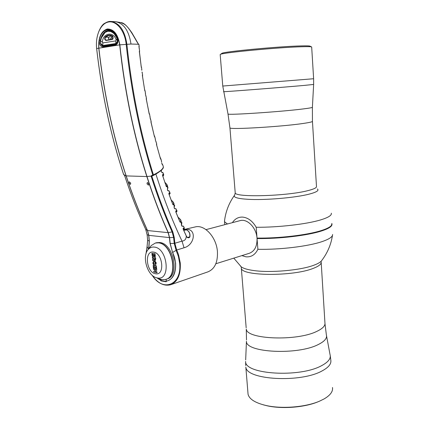 <?xml version="1.0" encoding="UTF-8"?>
<svg xmlns="http://www.w3.org/2000/svg" width="429" height="429" viewBox="0 0 429 429"><rect width="100%" height="100%" fill="white"/><g stroke="black" fill="none" stroke-linecap="round" stroke-linejoin="round"><path stroke-width="0.64" d="M331.976 224.083C332.341 226.314 328.764 228.641 321.257 231.054C307.314 235.553 279 238.905 257.062 238.556L257.116 238.261C278.963 238.61 307.159 235.274 321.042 230.802C326.255 229.156 329.574 227.515 331.011 225.874C329.574 227.515 326.255 229.156 321.042 230.802C307.159 235.274 278.963 238.61 257.116 238.261L257.025 238.074C278.968 238.417 307.282 235.071 321.224 230.582C326.834 228.807 330.26 227.043 331.499 225.295L331.896 223.423M232.379 222.667C234.958 218.758 238.411 216.908 242.744 217.112C248.107 217.718 252.59 221.101 256.193 227.268C278.18 227.467 306.579 224.185 320.57 219.921C328.351 217.551 331.923 215.304 331.295 213.186M224.571 220.511L224.549 221.772L227.434 223.976M234.684 195.029L234.239 195.656C233.741 197.49 238.309 198.707 247.951 199.303C264.849 200.348 295.404 197.758 309.18 194.128C316.538 192.203 319.273 190.481 317.385 188.964M220.179 54.504L222.769 86.047L313.62 78.738L311.679 46.981C311.191 46.632 307.915 46.557 301.85 46.74C279.097 47.335 223.219 52.595 220.56 54.311L220.195 54.692M311.529 46.906L310.044 46.182C309.55 45.844 306.37 45.758 300.509 45.93C278.523 46.471 224.71 51.555 222.04 53.266L221.611 53.566M256.193 227.268L257.025 238.074M257.009 238.079C256.322 227.467 247.061 218.254 239.832 220.699L206.022 229.633M332.598 234.475C332.743 236.808 329.177 239.2 321.906 241.661C308.017 246.38 279.783 249.796 257.888 249.297L257.046 238.545M241.876 255.62L245.914 256.821C251.206 257.277 255.196 254.767 257.888 249.297M332.464 235.414C331.016 244.627 327.472 252.944 321.836 260.371C320.817 262.033 318.109 263.669 313.722 265.272C300.273 270.377 270.259 273 253.528 270.511C247.501 269.664 243.415 268.447 241.259 266.854L240.304 265.926M247.924 392.605L248.064 394.289C249.303 399.163 255.207 402.879 265.782 405.432C281.622 409.164 305.786 407.218 319.675 401.099L324.158 398.895C330.346 395.243 333.124 391.441 332.486 387.494M263.288 404.82L266.709 405.695C281.998 409.293 305.266 407.421 318.672 401.517L319.053 401.356M215.835 263.749L249.238 253.319C254.665 251.26 257.261 246.262 257.03 238.309C256.456 227.815 247.42 218.479 240.17 220.608M171.139 199.957L173.563 202.44L173.777 204.874L172.764 204.349L168.929 194.047L169.214 192.744L170.061 193.163C170.318 193.307 170.018 193.785 169.165 194.589M176.871 210.725L176.228 209.159L174.533 208.601L174.195 208.006L173.938 203.405M164.816 182.239L166.999 184.572L167.112 186.803L166.318 186.604L162.591 175.568L162.923 174.303L163.749 174.893L162.897 176.399M169.975 192.916L169.412 191.372L167.76 190.583L167.439 189.972L167.621 186.358L167.321 185.494M177.955 217.106L180.673 219.75L181 222.415L179.998 222.05L175.815 211.98L176.062 210.655L176.941 210.902C177.257 211.004 176.936 211.454 175.97 212.253C176.904 211.615 176.823 211.309 175.718 211.32L175.692 211.331M163.642 174.576L163.176 173.128L161.46 172.034L161.181 171.439L161.47 170.222M152.198 275.262C162.763 292.626 182.261 284.99 179.617 263.015L178.41 256.504L176.105 250.273L174.244 243.436L182.014 241.119C184.722 240.867 186.148 239.173 186.293 236.041L183.269 229.435L183.119 228.491L183.467 227.987L184.395 228.185M184.314 227.933L183.617 226.389L181.858 226.078L181.505 225.493L181.108 220.753M166.259 280.957L166.162 281.751L161.132 280.915L161.175 280.614L166.184 281.445L166.162 281.751M160.848 279.402L160.972 280.239L160.607 280.351L161.132 280.915M160.607 280.351L160.457 279.279M185.044 229.376C197.126 227.708 195.184 244.862 184.052 247.774L176.7 250.016L172.689 252.365L175.6 262.929C176.072 273.434 172.978 279.526 166.318 281.209M171.069 284.609L207.834 271.895C214.682 269.096 217.878 262.334 217.428 251.608C216.489 237.323 204.713 224.405 195.361 226.898L194.975 226.989M176.105 250.273L176.7 250.016L178.475 254.483L180.255 262.934C180.872 274.587 177.649 281.869 170.586 284.776C163.787 286.358 157.62 283.156 152.086 275.161M166.093 279.29L166.264 281.043C174.957 280.282 178.598 264.564 172.571 252.445L170.05 243.468L169.423 237.602L168.12 232.652L172.78 231.805L174.26 237.478L174.882 243.345L174.244 243.425L173.616 237.559L172.185 232.078C164.516 214.795 157.529 196.273 151.228 176.523L151.201 175.976L151.925 175.327L152.831 175.204C140.047 134.738 131.156 91.055 126.158 44.155C124.85 30.824 116.393 20.404 108.505 21.997C100.59 23.397 95.2 35.832 96.654 48.525C101.759 93.474 110.736 135.414 123.59 174.351L124.673 175.697C131.006 194.771 138.031 212.671 145.742 229.397L147.131 234.695L147.662 240.358L147.083 246.514M130.722 183.124L129.285 181.783L128.957 183.054L130.4 184.395L130.722 183.124M148.836 183.864L147.345 182.486L146.986 183.789L148.482 185.162L148.836 183.864M168.822 193.415L168.86 193.404C169.9 193.5 169.997 193.887 169.155 194.562M169.214 192.744L168.86 193.404M172.908 204.654L173.332 204.51C173.911 203.094 173.198 201.63 171.198 200.118M172.796 204.435L172.973 204.74M172.957 204.59L173.777 204.874M174.308 207.084L174.163 207.62M174.989 208.805L174.657 208.424M162.505 174.968L162.564 174.957C163.551 175.155 163.653 175.622 162.881 176.351M162.923 174.303L162.564 174.957M166.243 186.492L166.656 186.417C167.24 185.135 166.645 183.8 164.87 182.4M166.656 186.417L167.112 186.803M167.519 190.224L167.76 190.583M168.2 190.814L167.61 190.39M166.624 186.422L166.978 186.937M167.567 189.033L167.412 189.58M176.062 210.655L175.718 211.32M180.148 222.168L180.566 222.066C181.145 220.501 180.298 218.897 178.019 217.262M180.008 221.97L181 222.415L180.652 221.841M161.154 171.155L161.197 170.78M161.39 171.943L161.985 172.388M161.422 171.991L161.83 172.093M161.336 170.431L161.229 170.919M174.882 243.345L176.7 250.016M161.422 279.547L160.972 280.239L161.175 280.614M148.648 248.965L149.238 241.034L148.707 235.339L147.447 230.512C139.623 213.513 132.502 195.302 126.088 175.89C113.031 136.342 103.915 93.704 98.745 47.973C98.225 37.564 101.056 31.237 107.239 28.99C113.771 28.952 117.964 34.24 119.836 44.847C124.941 91.999 133.993 135.896 146.991 176.544C153.384 196.503 160.473 215.202 168.27 232.647L169.573 237.607L170.2 243.474L172.571 252.445M139.028 46.091L139.157 48.209L139.141 46.3L138.867 46.82M139.607 50.874L139.157 48.209M151.142 121.289L150.247 118.538L149.63 114.366M150.418 118.854L150 116.929M149.153 113.701L149.029 113.138M149.115 113.578L146.214 98.611M146.278 99.147L149.313 114.232M149.281 114.103L149.12 113.599M148.847 112.248L149.624 114.505M146.386 98.118L146.477 100.193M151.008 122.26L154.37 136.368L150.938 121.659M151.078 121.176L151.212 123.123M151.013 122.238L150.922 121.573M154.456 136.679L154.14 135.43M154.504 136.819L154.37 136.395M153.957 134.706L154.907 137.21M141.768 70.125L141.597 67.605M142.584 74.743L142.047 72.142M141.291 67.273L139.35 51.695L139.564 50.745L139.345 51.239M139.564 50.745L139.532 53.271M141.028 65.739L141.586 67.696M146.428 98.214L145.42 94.08M145.458 93.742L145.179 91.189M145.812 95.715L145.651 95.399M142.396 75.606L144.712 90.31L142.385 75.611L142.546 74.635L142.348 75.129M142.546 74.635L142.584 76.893M144.863 90.884L144.707 90.321M144.53 89.221L145.174 91.291M152.831 175.204L157.009 172.967C161.958 170.045 163.991 167.707 163.1 165.948L162.73 164.763M112.993 38.733L111.771 38.733M112.57 31.918L112.205 32.213M108.891 37.21L108.451 38.497M100.574 40.374L100.359 40.38C100.08 43.688 100.971 45.619 103.024 46.171L115.991 44.241M124.673 175.697L124.641 175.675C130.974 194.745 137.999 212.639 145.71 229.37L147.544 230.545L168.12 232.652C160.323 215.208 153.228 196.509 146.841 176.55C133.837 135.913 124.785 92.015 119.675 44.868C117.846 34.417 113.706 29.193 107.245 29.193C101.131 31.408 98.327 37.661 98.836 47.957C104.011 93.71 113.127 136.363 126.185 175.906C132.599 195.324 139.72 213.54 147.544 230.545L148.804 235.36L149.335 241.06L148.842 248.681M110.827 21.45L111.218 21.471C119.557 23.096 124.775 30.641 126.861 44.112C131.848 90.948 140.717 134.577 153.469 174.994L153.357 175.499L152.156 175.708L151.866 176.314C158.151 196.042 165.122 214.538 172.78 231.805M151.925 175.327L152.257 175.681L153.464 175M145.699 229.306L147.099 234.674L148.707 235.339L169.423 237.602L174.26 237.478M149.335 241.06L147.63 240.342L147.072 246.546L148.493 249.179M147.63 240.342L147.126 234.631M123.563 174.276L123.906 174.673M123.938 174.506L124.254 174.828M115.487 21.681L111.218 21.471C109.443 21.182 107.33 21.772 104.891 23.241C101.475 24.405 95.141 35.108 96.632 48.536L119.836 44.847L130.984 44.031C128.925 30.727 123.761 23.279 115.487 21.681L115.149 21.665M120.672 22.549C124.088 24.201 125.44 23.391 131.966 32.92L138.529 44.273C135.237 39.945 127.804 22.812 120.672 22.549L115.417 21.681M139.125 46.134L138.996 44.777L138.535 44.273L130.984 44.031M156.692 143.871L155.357 139.94L155.4 138.969M155.373 139.623L154.901 137.007M154.874 137.334L154.563 136.84M155.856 141.49L156.199 141.951M162.312 164.682L161.663 162.72M161.551 161.744L160.988 159.052M162.221 164.489L161.937 163.615M161.846 163.315L162.709 165.058M156.564 144.814L156.478 144.219M156.601 143.731L156.778 145.587M160.569 158.971L160.012 157.148M160.585 158.998L161.009 159.368L160.435 158.644L156.574 144.857M159.835 156.542L161.009 159.368M156.574 144.825L156.462 144.149M153.952 271.654L153.77 271.375M155.888 174.045C163.583 198.311 172.292 220.672 182.014 241.119L184.052 247.774M186.213 235.87L186.974 237.194M183.832 228.802L186.443 229.805C189.259 231.204 190.406 233.591 189.886 236.953L189.725 236.867C190.24 233.542 189.092 231.183 186.299 229.799L183.505 229.499L184.036 228.813L183.167 228.646M187.146 237.28L188.438 237.382L189.725 236.867L187.521 237.441M189.886 236.953C189.232 237.838 188.331 237.998 187.178 237.446M183.762 230.427L186.443 229.805M183.816 229.236L183.36 229.536M185.065 229.381L184.03 228.92M183.097 228.861L183.119 228.491M183.145 228.77L183.467 227.987M181.917 225.858L182.336 226.255M181.467 225.209L181.515 224.785M181.467 225.112L181.596 224.587M155.4 259.352L155.319 258.564M154.408 260.017L154.086 259.845M152.756 254.365L152.719 254.939M152.692 256.344L152.703 256.628M112.816 36.385L112.259 36.867L111.894 39.286M117.433 39.682L117.878 39.613M117.374 41.613L117.814 41.543M112.071 35.913L110.081 39.57M108.88 39.758L108.859 37.243L111.438 35.666M112.945 36.583L112.291 35.805C113.471 37.253 113.449 38.487 112.216 39.511L106.011 40.487L106.183 40.187L112.414 39.2L113.052 38.621M112.747 39.189L112.216 39.511M102.842 42.9L102.413 42.069C102.783 32.958 113.685 31.06 116.136 39.929L115.884 40.884L102.842 42.9L102.767 45.506L103.024 45.849L104.96 45.892M113.594 32.679L115.546 34.803L117.525 38.369L117.117 38.562L114.489 34.197L113.283 32.995L110.72 31.494L110.972 31.14L113.594 32.679L113.283 32.995M110.72 31.494L107.802 31.237L107.958 30.883L110.972 31.14M107.802 31.237L105.067 32.448L107.615 30.958M102.558 35.344L102.263 35.87M115.412 34.234L114.393 33.028M105.067 32.448L101.378 37.891L100.531 41.173L101.416 37.688L104.907 32.341M100.477 42.439L100.531 41.173L102.413 42.069M116.136 39.929L117.117 38.562L117.342 41.747L117.739 41.903M117.535 42.562L116.066 43.887L115.803 43.538L117.342 41.747M115.884 40.884L115.803 43.538L116.661 43.903M105.196 45.855L106.783 45.619M116.082 44.214L114.736 44.16L116.586 43.962M100.477 42.428C100.761 44.444 101.528 45.469 102.767 45.506L100.633 43.356M153.41 252.091C162.881 252.799 165.165 275.836 155.614 273.745C146.332 272.785 143.994 250.418 153.41 252.091M154.247 247.077C167.825 248 171.053 281.054 157.379 277.949L156.263 277.681C147.093 275.348 141.683 255.834 148.391 249.303C150.016 247.576 151.968 246.831 154.247 247.077M150.059 247.115L151.249 245.544L155.421 243.007L158.258 242.852C172.265 243.458 178.823 276.812 165.535 279.461L161.958 279.649L159.465 278.893M155.357 243.023L158.462 242.798C172.372 243.388 179.022 276.469 165.878 279.359L165.792 279.381M156.606 242.717L159.583 242.524C173.477 243.114 180.105 276.099 166.978 278.989L166.238 279.236M155.604 269.771L153.813 271.332L153.786 272.045L157.025 272.715L156.944 271.814L155.142 271.536L156.773 270.141L156.649 269.031L153.534 268.559L153.636 269.471L155.813 269.712L153.813 271.332M153.646 268.575L153.839 269.412L155.813 269.712M154.016 271.267L154.113 272.163L157.127 272.635M153.92 268.002L153.77 266.57L154.665 266.704L154.783 267.873L155.234 268.12L155.201 266.784L156.011 266.902L156.156 268.329L156.623 268.592L156.295 265.755L153.207 265.299L153.362 267.911L153.92 268.002M155.411 266.817L156.215 266.843L156.156 268.329M153.979 266.511L154.869 266.645L155.325 268.039M156.36 268.264L156.708 268.511M153.314 265.315L153.566 267.852L153.92 268.093M155.378 263.846L155.931 263.106C154.939 262.001 154.37 261.636 154.226 262.006L153.888 262.076M153.754 260.837L152.955 262.671L153.217 263.679L154.124 264.784L155.464 265.068M155.003 265.09L155.336 265.106C156.848 263.116 156.29 261.701 153.673 260.853L152.847 263.25L153.555 264.548L154.799 265.149M154.982 253.56L151.893 253.341L152.225 255.898L153.115 256.826L153.872 255.834L154.74 256.832L155.341 256.376L154.982 253.56M155.416 257.491L152.354 257.073L152.488 258.263L153.721 258.537L152.59 259.352L152.697 260.682L154.006 259.652L154.987 260.719L155.77 258.88L155.416 257.491M152.118 253.185L152.429 255.84L153.115 256.826M153.721 254.494L152.654 254.354L152.815 255.207L153.598 255.459L153.721 254.494M154.772 255.593L155.089 254.676L154.124 254.633M154.07 255.925L155.051 256.778M154.081 258.483L154.762 259.513L155.298 258.821L154.081 258.483M153.914 254.606L154.515 255.646L154.853 255.512L154.88 254.735L153.914 254.606M154.226 263.808L155.722 263.165C154.73 262.06 154.161 261.695 154.016 262.065L153.614 262.173L153.475 263.256L154.226 263.808M155.132 259.465L155.48 258.59L154.29 258.51M152.472 257.089L152.697 258.204L153.925 258.478L152.799 259.293L152.847 260.591M154.038 259.733L155.384 260.666M235.172 192.299L235.215 192.862C234.99 197.613 286.969 196.192 307.947 190.621C314.098 189.066 316.94 187.634 316.473 186.32L312.457 121.445M229.923 127.66L229.939 127.885C229.461 129.81 282.169 126.678 303.641 123.396C309.926 122.463 312.864 121.75 312.441 121.246L312.392 107.341M227.976 113.846L228.003 113.991C227.568 115.321 281.429 111.738 303.378 108.907C309.776 108.108 312.784 107.54 312.398 107.202L313.637 84.475M223.552 91.661L223.557 91.693C222.807 92.031 280.534 87.548 304.032 85.43L313.637 84.443L313.62 78.738M321.155 261.792C321.664 264.007 318.924 266.237 312.934 268.495C292.519 276.625 241.393 276.126 241.334 268.211L246.176 327.831M321.203 262.623L324.93 322.731C325.477 325.649 322.822 328.507 316.956 331.306C296.991 341.43 246.557 339.441 246.278 329.059L246.498 339.94M325 323.831L326.351 334.813C327.354 338.084 324.715 341.296 318.431 344.449C297.699 355.443 245.286 352.643 246.444 341.243L245.678 359.931M326.571 335.998L330.04 354.617C331.156 358.349 328.41 361.996 321.793 365.556C299.941 377.997 244.305 374.41 245.619 361.411L245.704 365.524M330.292 355.963L330.818 360.226C331.44 363.846 328.625 367.358 322.372 370.758C300.96 383.156 246.23 379.997 245.833 367.063L248.064 394.289M160.569 280.26L157.03 277.971M147.099 246.686L146.026 253.748M117.423 37.221L118.034 39.527C118.168 42.605 117.321 44.434 115.498 45.013L115.921 44.246C116.999 44.337 117.648 42.777 117.873 39.57L117.423 37.221C112.612 25.863 101.362 27.992 99.351 40.101L100.359 40.38C101.866 33.923 104.821 30.582 109.218 30.362C112.35 30.545 115.052 32.926 117.321 37.489L117.337 37.532M151.228 176.523L156.896 173.466L157.009 172.967M115.498 45.013L102.729 46.911C100.177 46.488 99.051 44.214 99.351 40.101M102.729 46.911L103.024 46.171M124.453 175.166L126.185 175.906L146.841 176.55L151.866 176.029M157.363 278.094L160.543 280.094M96.659 48.547L96.632 48.536C101.732 93.479 110.709 135.408 123.563 174.33M170.05 243.468L174.244 243.436M108.859 37.243L105.507 37.221C104.826 38.605 105.03 39.591 106.124 40.187L112.382 39.205M112.645 36.095L108.843 35.457L105.507 37.221L105.175 36.964C107.347 34.953 109.722 34.567 112.291 35.805M106.011 40.487C104.638 39.886 104.354 38.712 105.175 36.964M115.546 34.803L115.187 35.076M114.833 33.907L114.489 34.197M116.066 43.887L103.024 45.849M102.767 45.506L115.803 43.538M224.549 221.772L224.796 224.673M222.769 86.047L228.003 113.991L229.939 127.885L235.215 192.862C234.786 194.916 234.465 195.849 234.239 195.656C228.775 203.426 225.515 212.028 224.464 221.471M222.04 53.266L220.56 54.311M233.789 258.145L241.259 266.854L241.334 268.211M266.709 405.695L265.782 405.432M195.361 226.898L184.915 229.327M183.703 229.606L183.987 229.553M145.983 253.893L147.067 246.557M172.769 204.258L168.935 193.962M174.233 207.55L174.641 205.196M174.474 208.387L176.153 208.95M166.125 186.106L162.602 175.499M167.626 190.288L169.321 191.098M167.482 189.511L167.959 187.328M175.82 211.883L179.998 221.943M161.207 171.058L161.218 171.428M161.529 171.943L163.079 172.796M161.245 170.903L161.717 169.975M139.13 48.069L139.409 48.858M150.359 118.677L150.718 119.332M150.016 117.053L150.053 116.372M141.774 70.276L141.876 69.675M142.015 71.997L142.305 72.71M141.307 67.364L139.339 51.094M145.42 94.064L145.538 93.254M145.667 95.415L146.08 96.23M144.712 90.315L144.889 90.991M163.331 166.709C162.795 166.956 165.605 167.819 156.923 173.45M103.153 46.16L115.921 44.246M123.825 174.635L124.169 174.791M138.068 43.64L138.975 44.519M161.577 161.867L161.556 160.945M162.334 164.763L162.141 164.253M160.441 158.623L160.634 159.148M156.58 144.841L160.435 158.607M153.357 175.499L156.896 173.466M153.185 175.118L152.209 175.681M166.028 279.311L166.2 281.011M183.263 229.322L186.288 235.923M187.124 237.253L186.299 235.95M181.789 225.852L183.558 226.244M181.864 222.485L181.601 224.925M112.393 36.068L109.888 35.387M108.843 30.797L105.084 32.164M108.864 30.797L110.929 30.69M101.298 37.757L100.434 41.093M100.381 42.439C100.44 44.219 101.244 45.361 102.783 45.865L102.783 45.865M156.896 242.648L155.775 242.921M156.263 277.681L160.618 279.333M148.391 249.303L151.249 245.544"/></g></svg>
